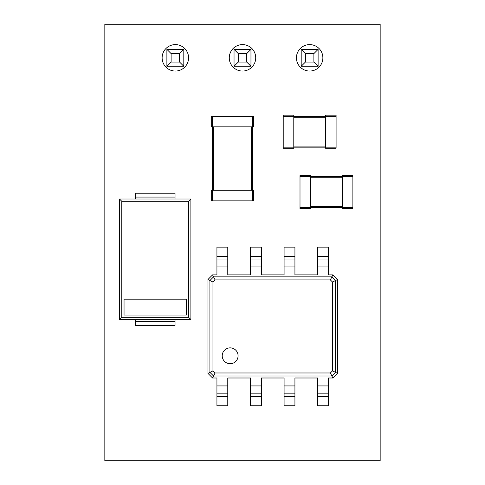 <?xml version="1.0" encoding="UTF-8"?>
<svg xmlns="http://www.w3.org/2000/svg" width="485" height="485" viewBox="0 0 485 485"><rect width="100%" height="100%" fill="white"/><g stroke="black" fill="none" stroke-linecap="round" stroke-linejoin="round"><path stroke-width="0.73" d="M283.216 116.23L283.216 148.222L293.789 148.222L293.789 116.23L336.093 116.23L336.093 115.169L325.52 115.169L325.52 116.23L293.789 116.23L293.789 115.169L283.216 115.169L283.216 116.23L293.789 116.23M380.167 460.75L380.167 24.25L104.833 24.25L104.833 460.75L380.167 460.75M322.871 57.824A13.216 13.216 0 0 0 303.046 46.378A13.216 13.216 0 0 0 303.046 69.276A13.216 13.216 0 0 0 322.871 57.824M255.716 57.824A13.216 13.216 0 0 0 235.892 46.378A13.216 13.216 0 0 0 235.892 69.276A13.216 13.216 0 0 0 255.716 57.824M188.568 57.824A13.216 13.216 0 0 0 168.738 46.378A13.216 13.216 0 0 0 168.738 69.276A13.216 13.216 0 0 0 188.568 57.824M283.216 115.169L293.789 115.169M283.216 147.161L325.52 147.161L325.52 116.23M336.093 147.161L325.52 147.161L325.52 148.222L336.093 148.222L336.093 116.23M300.003 207.598L310.582 207.598L310.582 208.659L300.003 208.659L300.003 175.612L310.582 175.612L310.582 176.667L342.307 176.667L342.307 175.612L352.88 175.612L352.88 208.659L342.307 208.659L342.307 176.667L352.88 176.667M352.88 207.598L310.582 207.598L310.582 176.667L300.003 176.667M252.521 200.857L252.521 190.284L253.576 190.284L253.576 200.857L211.278 200.857L211.278 190.284L212.333 190.284L212.333 116.254L211.278 116.254L211.278 126.834L252.521 126.834L252.521 116.254L212.333 116.254M252.521 116.254L253.576 116.254L253.576 126.834L252.521 126.834L252.521 190.284L212.333 190.284L212.333 200.857M261.348 385.927L261.348 405.757L250.509 405.757L250.509 377.997L227.774 377.997L227.774 385.927L216.934 385.927L216.934 377.997L212.569 377.997L207.944 373.371L207.944 279.512L212.569 274.886L216.934 274.886L216.934 266.956L227.774 266.956L227.774 274.886L250.509 274.886L250.509 266.956L261.348 266.956L261.348 274.886L284.089 274.886L284.089 266.956L294.928 266.956L294.928 274.886L317.663 274.886L317.663 266.956L328.503 266.956L328.503 274.886L332.868 274.886L337.493 279.512L337.493 373.371L332.868 377.997L328.503 377.997L328.503 385.927L317.663 385.927L317.663 377.997L294.928 377.997L294.928 385.927L284.089 385.927L284.089 377.997L261.348 377.997L261.348 385.927L250.509 385.927M250.509 266.956L250.509 247.126L261.348 247.126L261.348 266.956M317.663 266.956L317.663 247.126L328.503 247.126L328.503 266.956M284.089 266.956L284.089 247.126L294.928 247.126L294.928 266.956M328.503 385.927L328.503 405.757L317.663 405.757L317.663 385.927M294.928 385.927L294.928 405.757L284.089 405.757L284.089 385.927M216.934 266.956L216.934 247.126L227.774 247.126L227.774 266.956M227.774 385.927L227.774 405.757L216.934 405.757L216.934 385.927M325.52 115.169L336.093 115.169M211.278 126.834L211.278 116.254M332.868 377.997L331.873 376.014L213.564 376.014L215.079 372.977L212.963 370.861L212.963 282.021L215.079 279.906L330.358 279.906L332.474 282.021L332.474 370.861L330.358 372.977L215.079 372.977M261.348 393.862L250.509 393.862M212.569 274.886L213.564 276.868L331.873 276.868L330.358 279.906M250.509 259.026L261.348 259.026M317.663 259.026L328.503 259.026M284.089 259.026L294.928 259.026M328.503 393.862L317.663 393.862M294.928 393.862L284.089 393.862M216.934 259.026L227.774 259.026M227.774 393.862L216.934 393.862M337.493 373.371L335.511 372.377L331.873 376.014L330.358 372.977M207.944 279.512L209.926 280.506L213.564 276.868L215.079 279.906M332.868 274.886L331.873 276.868L335.511 280.506L332.474 282.021M212.569 377.997L213.564 376.014L209.926 372.377L212.963 370.861M238.08 355.796A7.93 7.93 0 0 0 226.186 348.927A7.93 7.93 0 0 0 226.186 362.665A7.93 7.93 0 0 0 238.08 355.796M337.493 279.512L335.511 280.506L335.511 372.377L332.474 370.861M207.944 373.371L209.926 372.377L209.926 280.506L212.963 282.021M183.809 66.287L166.888 66.287L171.114 62.056L179.577 62.056L183.809 66.287L183.809 49.367L166.888 49.367L166.888 66.287M234.037 66.287L234.037 49.367L250.963 49.367L250.963 66.287L234.037 66.287L238.268 62.056L246.732 62.056L250.963 66.287M301.191 49.367L301.191 66.287L305.423 62.056L305.423 53.599L301.191 49.367L318.111 49.367L318.111 66.287L301.191 66.287M166.888 49.367L171.114 53.599L171.114 62.056M183.809 49.367L179.577 53.599L171.114 53.599M179.577 53.599L179.577 62.056M250.963 49.367L246.732 53.599L246.732 62.056M234.037 49.367L238.268 53.599L238.268 62.056M246.732 53.599L238.268 53.599M318.111 49.367L313.886 53.599L305.423 53.599M318.111 66.287L313.886 62.056L305.423 62.056M313.886 53.599L313.886 62.056M135.37 199.008L135.37 197.068L175.03 197.068L175.03 199.008M175.03 197.068L175.03 193.194L135.37 193.194L135.37 197.068M119.51 199.008L119.51 319.566L190.89 319.566L190.89 199.008L119.51 199.008L121.777 201.275L121.777 317.299L188.623 317.299L188.623 201.275L121.777 201.275M190.89 199.008L188.623 201.275M190.89 319.566L188.623 317.299M119.51 319.566L121.777 317.299M124.045 299.166L124.045 315.032L186.355 315.032L186.355 299.166L124.045 299.166M175.03 319.566L175.03 325.387L135.37 325.387L135.37 319.566M293.789 146.106L325.52 146.106M293.789 117.285L325.52 117.285M310.582 206.543L342.307 206.543M310.582 177.728L342.307 177.728M251.46 190.284L251.46 126.834M213.394 190.284L213.394 126.834M261.348 396.506L250.509 396.506M250.509 256.383L261.348 256.383M317.663 256.383L328.503 256.383M284.089 256.383L294.928 256.383M328.503 396.506L317.663 396.506M294.928 396.506L284.089 396.506M216.934 256.383L227.774 256.383M227.774 396.506L216.934 396.506M175.03 321.507L135.37 321.507"/></g></svg>
